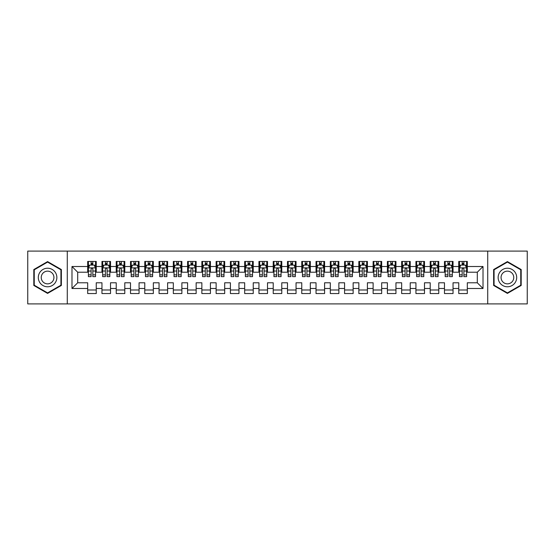 <?xml version="1.0" encoding="UTF-8"?>
<svg xmlns="http://www.w3.org/2000/svg" width="555" height="555" viewBox="0 0 555 555"><rect width="100%" height="100%" fill="white"/><g stroke="black" fill="none" stroke-linecap="round" stroke-linejoin="round"><path stroke-width="0.83" d="M487.72 303.904L527.25 303.904L527.25 251.096L487.72 251.096L487.72 303.904L67.28 303.904L67.28 251.096L27.75 251.096L27.75 303.904L67.28 303.904M487.72 251.096L67.28 251.096M71.99 288.489L71.99 266.511L87.69 266.511L87.69 272.221L77.7 272.221L77.7 282.779L71.99 288.489L87.69 288.489L87.69 293.553L96.251 293.553L96.251 288.489L101.96 288.489L101.96 293.553L110.521 293.553L110.521 288.489L116.231 288.489L116.231 293.553L124.799 293.553L124.799 288.489L130.501 288.489L130.501 293.553L139.069 293.553L139.069 288.489L144.779 288.489L144.779 293.553L153.34 293.553L153.34 288.489L159.049 288.489L159.049 293.553L167.61 293.553L167.61 288.489L173.32 288.489L173.32 293.553L181.88 293.553L181.88 288.489L187.59 288.489L187.59 293.553L196.151 293.553L196.151 288.489L201.86 288.489L201.86 293.553L210.421 293.553L210.421 288.489L216.131 288.489L216.131 293.553L224.699 293.553L224.699 288.489L230.401 288.489L230.401 293.553L238.969 293.553L238.969 288.489L244.679 288.489L244.679 293.553L253.24 293.553L253.24 288.489L258.949 288.489L258.949 293.553L267.51 293.553L267.51 288.489L273.22 288.489L273.22 293.553L281.78 293.553L281.78 288.489L287.49 288.489L287.49 293.553L296.051 293.553L296.051 288.489L301.76 288.489L301.76 293.553L310.321 293.553L310.321 288.489L316.031 288.489L316.031 293.553L324.599 293.553L324.599 288.489L330.301 288.489L330.301 293.553L338.869 293.553L338.869 288.489L344.579 288.489L344.579 293.553L353.14 293.553L353.14 288.489L358.849 288.489L358.849 293.553L367.41 293.553L367.41 288.489L373.12 288.489L373.12 293.553L381.68 293.553L381.68 288.489L387.39 288.489L387.39 293.553L395.951 293.553L395.951 288.489L401.66 288.489L401.66 293.553L410.221 293.553L410.221 288.489L415.931 288.489L415.931 293.553L424.499 293.553L424.499 288.489L430.201 288.489L430.201 293.553L438.769 293.553L438.769 288.489L444.479 288.489L444.479 293.553L453.04 293.553L453.04 288.489L458.749 288.489L458.749 293.553L467.31 293.553L467.31 282.779L477.3 282.779L477.3 272.221L467.31 272.221L467.31 266.511L483.01 266.511L483.01 288.489L467.31 288.489M467.31 266.511L467.31 261.447L458.749 261.447L458.749 266.511L453.04 266.511L453.04 261.447L444.479 261.447L444.479 266.511L438.769 266.511L438.769 261.447L430.201 261.447L430.201 266.511L424.499 266.511L424.499 261.447L415.931 261.447L415.931 266.511L410.221 266.511L410.221 261.447L401.66 261.447L401.66 266.511L395.951 266.511L395.951 261.447L387.39 261.447L387.39 266.511L381.68 266.511L381.68 261.447L373.12 261.447L373.12 266.511L367.41 266.511L367.41 261.447L358.849 261.447L358.849 266.511L353.14 266.511L353.14 261.447L344.579 261.447L344.579 266.511L338.869 266.511L338.869 261.447L330.301 261.447L330.301 266.511L324.599 266.511L324.599 261.447L316.031 261.447L316.031 266.511L310.321 266.511L310.321 261.447L301.76 261.447L301.76 266.511L296.051 266.511L296.051 261.447L287.49 261.447L287.49 266.511L281.78 266.511L281.78 261.447L273.22 261.447L273.22 266.511L267.51 266.511L267.51 261.447L258.949 261.447L258.949 266.511L253.24 266.511L253.24 261.447L244.679 261.447L244.679 266.511L238.969 266.511L238.969 261.447L230.401 261.447L230.401 266.511L224.699 266.511L224.699 261.447L216.131 261.447L216.131 266.511L210.421 266.511L210.421 261.447L201.86 261.447L201.86 266.511L196.151 266.511L196.151 261.447L187.59 261.447L187.59 266.511L181.88 266.511L181.88 261.447L173.32 261.447L173.32 266.511L167.61 266.511L167.61 261.447L159.049 261.447L159.049 266.511L153.34 266.511L153.34 261.447L144.779 261.447L144.779 266.511L139.069 266.511L139.069 261.447L130.501 261.447L130.501 266.511L124.799 266.511L124.799 261.447L116.231 261.447L116.231 266.511L110.521 266.511L110.521 261.447L101.96 261.447L101.96 266.511L96.251 266.511L96.251 261.447L87.69 261.447L87.69 266.511M453.04 288.489L453.04 282.779L458.749 282.779L458.749 288.489M483.01 266.511L477.3 272.221M438.769 288.489L438.769 282.779L444.479 282.779L444.479 288.489M458.749 266.511L458.749 272.221L453.04 272.221L453.04 266.511M424.499 288.489L424.499 282.779L430.201 282.779L430.201 288.489M444.479 266.511L444.479 272.221L438.769 272.221L438.769 266.511M410.221 288.489L410.221 282.779L415.931 282.779L415.931 288.489M430.201 266.511L430.201 272.221L424.499 272.221L424.499 266.511M395.951 288.489L395.951 282.779L401.66 282.779L401.66 288.489M415.931 266.511L415.931 272.221L410.221 272.221L410.221 266.511M381.68 288.489L381.68 282.779L387.39 282.779L387.39 288.489M401.66 266.511L401.66 272.221L395.951 272.221L395.951 266.511M367.41 288.489L367.41 282.779L373.12 282.779L373.12 288.489M387.39 266.511L387.39 272.221L381.68 272.221L381.68 266.511M353.14 288.489L353.14 282.779L358.849 282.779L358.849 288.489M373.12 266.511L373.12 272.221L367.41 272.221L367.41 266.511M338.869 288.489L338.869 282.779L344.579 282.779L344.579 288.489M358.849 266.511L358.849 272.221L353.14 272.221L353.14 266.511M324.599 288.489L324.599 282.779L330.301 282.779L330.301 288.489M344.579 266.511L344.579 272.221L338.869 272.221L338.869 266.511M310.321 288.489L310.321 282.779L316.031 282.779L316.031 288.489M330.301 266.511L330.301 272.221L324.599 272.221L324.599 266.511M296.051 288.489L296.051 282.779L301.76 282.779L301.76 288.489M316.031 266.511L316.031 272.221L310.321 272.221L310.321 266.511M281.78 288.489L281.78 282.779L287.49 282.779L287.49 288.489M301.76 266.511L301.76 272.221L296.051 272.221L296.051 266.511M267.51 288.489L267.51 282.779L273.22 282.779L273.22 288.489M287.49 266.511L287.49 272.221L281.78 272.221L281.78 266.511M253.24 288.489L253.24 282.779L258.949 282.779L258.949 288.489M273.22 266.511L273.22 272.221L267.51 272.221L267.51 266.511M238.969 288.489L238.969 282.779L244.679 282.779L244.679 288.489M258.949 266.511L258.949 272.221L253.24 272.221L253.24 266.511M224.699 288.489L224.699 282.779L230.401 282.779L230.401 288.489M244.679 266.511L244.679 272.221L238.969 272.221L238.969 266.511M210.421 288.489L210.421 282.779L216.131 282.779L216.131 288.489M230.401 266.511L230.401 272.221L224.699 272.221L224.699 266.511M196.151 288.489L196.151 282.779L201.86 282.779L201.86 288.489M216.131 266.511L216.131 272.221L210.421 272.221L210.421 266.511M181.88 288.489L181.88 282.779L187.59 282.779L187.59 288.489M201.86 266.511L201.86 272.221L196.151 272.221L196.151 266.511M167.61 288.489L167.61 282.779L173.32 282.779L173.32 288.489M187.59 266.511L187.59 272.221L181.88 272.221L181.88 266.511M153.34 288.489L153.34 282.779L159.049 282.779L159.049 288.489M173.32 266.511L173.32 272.221L167.61 272.221L167.61 266.511M139.069 288.489L139.069 282.779L144.779 282.779L144.779 288.489M159.049 266.511L159.049 272.221L153.34 272.221L153.34 266.511M124.799 288.489L124.799 282.779L130.501 282.779L130.501 288.489M144.779 266.511L144.779 272.221L139.069 272.221L139.069 266.511M110.521 288.489L110.521 282.779L116.231 282.779L116.231 288.489M130.501 266.511L130.501 272.221L124.799 272.221L124.799 266.511M96.251 288.489L96.251 282.779L101.96 282.779L101.96 288.489M116.231 266.511L116.231 272.221L110.521 272.221L110.521 266.511M77.7 282.779L87.69 282.779L87.69 288.489M101.96 266.511L101.96 272.221L96.251 272.221L96.251 266.511M458.749 265.012L459.464 265.012M466.595 265.012L467.31 265.012M444.479 265.012L445.186 265.012M452.325 265.012L453.04 265.012M430.201 265.012L430.916 265.012M438.055 265.012L438.769 265.012M415.931 265.012L416.645 265.012M423.784 265.012L424.499 265.012M401.66 265.012L402.375 265.012M409.514 265.012L410.221 265.012M387.39 265.012L388.105 265.012M395.236 265.012L395.951 265.012M373.12 265.012L373.834 265.012M380.966 265.012L381.68 265.012M358.849 265.012L359.564 265.012M366.695 265.012L367.41 265.012M344.579 265.012L345.286 265.012M352.425 265.012L353.14 265.012M330.301 265.012L331.016 265.012M338.155 265.012L338.869 265.012M316.031 265.012L316.745 265.012M323.884 265.012L324.599 265.012M301.76 265.012L302.475 265.012M309.614 265.012L310.321 265.012M287.49 265.012L288.205 265.012M295.336 265.012L296.051 265.012M273.22 265.012L273.934 265.012M281.066 265.012L281.78 265.012M258.949 265.012L259.664 265.012M266.795 265.012L267.51 265.012M244.679 265.012L245.386 265.012M252.525 265.012L253.24 265.012M230.401 265.012L231.116 265.012M238.255 265.012L238.969 265.012M216.131 265.012L216.845 265.012M223.984 265.012L224.699 265.012M201.86 265.012L202.575 265.012M209.714 265.012L210.421 265.012M187.59 265.012L188.305 265.012M195.436 265.012L196.151 265.012M173.32 265.012L174.034 265.012M181.166 265.012L181.88 265.012M159.049 265.012L159.764 265.012M166.895 265.012L167.61 265.012M144.779 265.012L145.486 265.012M152.625 265.012L153.34 265.012M130.501 265.012L131.216 265.012M138.355 265.012L139.069 265.012M116.231 265.012L116.945 265.012M124.084 265.012L124.799 265.012M101.96 265.012L102.675 265.012M109.814 265.012L110.521 265.012M87.69 265.012L88.405 265.012M95.536 265.012L96.251 265.012M87.69 289.988L96.251 289.988M101.96 289.988L110.521 289.988M116.231 289.988L124.799 289.988M130.501 289.988L139.069 289.988M144.779 289.988L153.34 289.988M159.049 289.988L167.61 289.988M173.32 289.988L181.88 289.988M187.59 289.988L196.151 289.988M201.86 289.988L210.421 289.988M216.131 289.988L224.699 289.988M230.401 289.988L238.969 289.988M244.679 289.988L253.24 289.988M258.949 289.988L267.51 289.988M273.22 289.988L281.78 289.988M287.49 289.988L296.051 289.988M301.76 289.988L310.321 289.988M316.031 289.988L324.599 289.988M330.301 289.988L338.869 289.988M344.579 289.988L353.14 289.988M358.849 289.988L367.41 289.988M373.12 289.988L381.68 289.988M387.39 289.988L395.951 289.988M401.66 289.988L410.221 289.988M415.931 289.988L424.499 289.988M430.201 289.988L438.769 289.988M444.479 289.988L453.04 289.988M458.749 289.988L467.31 289.988M71.99 266.511L77.7 272.221M477.3 282.779L483.01 288.489M61.362 269.55L47.584 261.599L33.813 269.55L33.813 285.45L47.584 293.401L61.362 285.45L61.362 269.55M493.638 269.55L493.638 285.45L507.416 293.401L521.187 285.45L521.187 269.55L507.416 261.599L493.638 269.55M92.831 263.299L91.117 263.299M95.536 274.857L92.831 274.857L92.831 276.647L95.536 276.647L95.536 267.94L94.114 265.082L89.834 265.082L88.405 267.94L88.405 276.647L91.117 276.647L91.117 274.857L88.405 274.857M88.405 267.94L88.405 261.447M95.536 267.94L95.536 261.447M91.117 265.082L91.117 261.447M92.831 261.447L92.831 265.082M92.831 274.857L92.831 269.008C92.255 267.905 91.686 267.905 91.117 269.008L91.117 274.857M92.831 265.012L91.117 265.012M107.101 263.299L105.388 263.299M109.814 274.857L107.101 274.857L107.101 276.647L109.814 276.647L109.814 267.94L108.385 265.082L104.104 265.082L102.675 267.94L102.675 276.647L105.388 276.647L105.388 274.857L102.675 274.857M102.675 267.94L102.675 261.447M109.814 267.94L109.814 261.447M105.388 265.082L105.388 261.447M107.101 261.447L107.101 265.082M107.101 274.857L107.101 269.008C106.532 267.905 105.956 267.905 105.388 269.008L105.388 274.857M107.101 265.012L105.388 265.012M121.372 263.299L119.658 263.299M124.084 274.857L121.372 274.857L121.372 276.647L124.084 276.647L124.084 267.94L122.655 265.082L118.375 265.082L116.945 267.94L116.945 276.647L119.658 276.647L119.658 274.857L116.945 274.857M116.945 267.94L116.945 261.447M124.084 267.94L124.084 261.447M119.658 265.082L119.658 261.447M121.372 261.447L121.372 265.082M121.372 274.857L121.372 269.008C120.803 267.905 120.227 267.905 119.658 269.008L119.658 274.857M121.372 265.012L119.658 265.012M55.618 272.859A9.275 9.275 0 0 0 42.95 269.466A9.275 9.275 0 0 0 39.551 282.141A9.275 9.275 0 0 0 52.225 285.534A9.275 9.275 0 0 0 55.618 272.859M53.086 274.323A6.348 6.348 0 0 0 44.414 271.999A6.348 6.348 0 0 0 42.09 280.677A6.348 6.348 0 0 0 50.762 283.001A6.348 6.348 0 0 0 53.086 274.323M47.584 292.908L34.243 285.201L34.243 269.799L47.584 262.092L60.932 269.799L60.932 285.201L47.584 292.908M515.449 272.859A9.275 9.275 0 0 0 502.774 269.466A9.275 9.275 0 0 0 499.382 282.141A9.275 9.275 0 0 0 512.05 285.534A9.275 9.275 0 0 0 515.449 272.859M512.91 274.323A6.348 6.348 0 0 0 504.238 271.999A6.348 6.348 0 0 0 501.914 280.677A6.348 6.348 0 0 0 510.586 283.001A6.348 6.348 0 0 0 512.91 274.323M507.416 292.908L494.068 285.201L494.068 269.799L507.416 262.092L520.756 269.799L520.756 285.201L507.416 292.908M135.642 263.299L133.928 263.299M138.355 274.857L135.642 274.857L135.642 276.647L138.355 276.647L138.355 267.94L136.925 265.082L132.645 265.082L131.216 267.94L131.216 276.647L133.928 276.647L133.928 274.857L131.216 274.857M131.216 267.94L131.216 261.447M138.355 267.94L138.355 261.447M133.928 265.082L133.928 261.447M135.642 261.447L135.642 265.082M135.642 274.857L135.642 269.008C135.073 267.905 134.504 267.905 133.928 269.008L133.928 274.857M135.642 265.012L133.928 265.012M149.912 263.299L148.199 263.299M152.625 274.857L149.912 274.857L149.912 276.647L152.625 276.647L152.625 267.94L151.196 265.082L146.915 265.082L145.486 267.94L145.486 276.647L148.199 276.647L148.199 274.857L145.486 274.857M145.486 267.94L145.486 261.447M152.625 267.94L152.625 261.447M148.199 265.082L148.199 261.447M149.912 261.447L149.912 265.082M149.912 274.857L149.912 269.008C149.344 267.905 148.775 267.905 148.199 269.008L148.199 274.857M149.912 265.012L148.199 265.012M164.183 263.299L162.469 263.299M166.895 274.857L164.183 274.857L164.183 276.647L166.895 276.647L166.895 267.94L165.466 265.082L161.186 265.082L159.764 267.94L159.764 276.647L162.469 276.647L162.469 274.857L159.764 274.857M159.764 267.94L159.764 261.447M166.895 267.94L166.895 261.447M162.469 265.082L162.469 261.447M164.183 261.447L164.183 265.082M164.183 274.857L164.183 269.008C163.614 267.905 163.045 267.905 162.469 269.008L162.469 274.857M164.183 265.012L162.469 265.012M178.453 263.299L176.747 263.299M181.166 274.857L178.453 274.857L178.453 276.647L181.166 276.647L181.166 267.94L179.744 265.082L175.456 265.082L174.034 267.94L174.034 276.647L176.747 276.647L176.747 274.857L174.034 274.857M174.034 267.94L174.034 261.447M181.166 267.94L181.166 261.447M176.747 265.082L176.747 261.447M178.453 261.447L178.453 265.082M178.453 274.857L178.453 269.008C177.884 267.905 177.316 267.905 176.747 269.008L176.747 274.857M178.453 265.012L176.747 265.012M192.731 263.299L191.017 263.299M195.436 274.857L192.731 274.857L192.731 276.647L195.436 276.647L195.436 267.94L194.014 265.082L189.734 265.082L188.305 267.94L188.305 276.647L191.017 276.647L191.017 274.857L188.305 274.857M188.305 267.94L188.305 261.447M195.436 267.94L195.436 261.447M191.017 265.082L191.017 261.447M192.731 261.447L192.731 265.082M192.731 274.857L192.731 269.008C192.155 267.905 191.586 267.905 191.017 269.008L191.017 274.857M192.731 265.012L191.017 265.012M207.001 263.299L205.288 263.299M209.714 274.857L207.001 274.857L207.001 276.647L209.714 276.647L209.714 267.94L208.285 265.082L204.004 265.082L202.575 267.94L202.575 276.647L205.288 276.647L205.288 274.857L202.575 274.857M202.575 267.94L202.575 261.447M209.714 267.94L209.714 261.447M205.288 265.082L205.288 261.447M207.001 261.447L207.001 265.082M207.001 274.857L207.001 269.008C206.432 267.905 205.856 267.905 205.288 269.008L205.288 274.857M207.001 265.012L205.288 265.012M221.272 263.299L219.558 263.299M223.984 274.857L221.272 274.857L221.272 276.647L223.984 276.647L223.984 267.94L222.555 265.082L218.275 265.082L216.845 267.94L216.845 276.647L219.558 276.647L219.558 274.857L216.845 274.857M216.845 267.94L216.845 261.447M223.984 267.94L223.984 261.447M219.558 265.082L219.558 261.447M221.272 261.447L221.272 265.082M221.272 274.857L221.272 269.008C220.703 267.905 220.127 267.905 219.558 269.008L219.558 274.857M221.272 265.012L219.558 265.012M235.542 263.299L233.828 263.299M238.255 274.857L235.542 274.857L235.542 276.647L238.255 276.647L238.255 267.94L236.825 265.082L232.545 265.082L231.116 267.94L231.116 276.647L233.828 276.647L233.828 274.857L231.116 274.857M231.116 267.94L231.116 261.447M238.255 267.94L238.255 261.447M233.828 265.082L233.828 261.447M235.542 261.447L235.542 265.082M235.542 274.857L235.542 269.008C234.973 267.905 234.404 267.905 233.828 269.008L233.828 274.857M235.542 265.012L233.828 265.012M249.812 263.299L248.099 263.299M252.525 274.857L249.812 274.857L249.812 276.647L252.525 276.647L252.525 267.94L251.096 265.082L246.815 265.082L245.386 267.94L245.386 276.647L248.099 276.647L248.099 274.857L245.386 274.857M245.386 267.94L245.386 261.447M252.525 267.94L252.525 261.447M248.099 265.082L248.099 261.447M249.812 261.447L249.812 265.082M249.812 274.857L249.812 269.008C249.244 267.905 248.675 267.905 248.099 269.008L248.099 274.857M249.812 265.012L248.099 265.012M264.083 263.299L262.369 263.299M266.795 274.857L264.083 274.857L264.083 276.647L266.795 276.647L266.795 267.94L265.366 265.082L261.086 265.082L259.664 267.94L259.664 276.647L262.369 276.647L262.369 274.857L259.664 274.857M259.664 267.94L259.664 261.447M266.795 267.94L266.795 261.447M262.369 265.082L262.369 261.447M264.083 261.447L264.083 265.082M264.083 274.857L264.083 269.008C263.514 267.905 262.945 267.905 262.369 269.008L262.369 274.857M264.083 265.012L262.369 265.012M278.353 263.299L276.647 263.299M281.066 274.857L278.353 274.857L278.353 276.647L281.066 276.647L281.066 267.94L279.644 265.082L275.356 265.082L273.934 267.94L273.934 276.647L276.647 276.647L276.647 274.857L273.934 274.857M273.934 267.94L273.934 261.447M281.066 267.94L281.066 261.447M276.647 265.082L276.647 261.447M278.353 261.447L278.353 265.082M278.353 274.857L278.353 269.008C277.784 267.905 277.216 267.905 276.647 269.008L276.647 274.857M278.353 265.012L276.647 265.012M292.631 263.299L290.917 263.299M295.336 274.857L292.631 274.857L292.631 276.647L295.336 276.647L295.336 267.94L293.914 265.082L289.634 265.082L288.205 267.94L288.205 276.647L290.917 276.647L290.917 274.857L288.205 274.857M288.205 267.94L288.205 261.447M295.336 267.94L295.336 261.447M290.917 265.082L290.917 261.447M292.631 261.447L292.631 265.082M292.631 274.857L292.631 269.008C292.055 267.905 291.486 267.905 290.917 269.008L290.917 274.857M292.631 265.012L290.917 265.012M306.901 263.299L305.188 263.299M309.614 274.857L306.901 274.857L306.901 276.647L309.614 276.647L309.614 267.94L308.185 265.082L303.904 265.082L302.475 267.94L302.475 276.647L305.188 276.647L305.188 274.857L302.475 274.857M302.475 267.94L302.475 261.447M309.614 267.94L309.614 261.447M305.188 265.082L305.188 261.447M306.901 261.447L306.901 265.082M306.901 274.857L306.901 269.008C306.332 267.905 305.756 267.905 305.188 269.008L305.188 274.857M306.901 265.012L305.188 265.012M321.172 263.299L319.458 263.299M323.884 274.857L321.172 274.857L321.172 276.647L323.884 276.647L323.884 267.94L322.455 265.082L318.175 265.082L316.745 267.94L316.745 276.647L319.458 276.647L319.458 274.857L316.745 274.857M316.745 267.94L316.745 261.447M323.884 267.94L323.884 261.447M319.458 265.082L319.458 261.447M321.172 261.447L321.172 265.082M321.172 274.857L321.172 269.008C320.603 267.905 320.027 267.905 319.458 269.008L319.458 274.857M321.172 265.012L319.458 265.012M335.442 263.299L333.728 263.299M338.155 274.857L335.442 274.857L335.442 276.647L338.155 276.647L338.155 267.94L336.725 265.082L332.445 265.082L331.016 267.94L331.016 276.647L333.728 276.647L333.728 274.857L331.016 274.857M331.016 267.94L331.016 261.447M338.155 267.94L338.155 261.447M333.728 265.082L333.728 261.447M335.442 261.447L335.442 265.082M335.442 274.857L335.442 269.008C334.873 267.905 334.304 267.905 333.728 269.008L333.728 274.857M335.442 265.012L333.728 265.012M349.712 263.299L347.999 263.299M352.425 274.857L349.712 274.857L349.712 276.647L352.425 276.647L352.425 267.94L350.996 265.082L346.715 265.082L345.286 267.94L345.286 276.647L347.999 276.647L347.999 274.857L345.286 274.857M345.286 267.94L345.286 261.447M352.425 267.94L352.425 261.447M347.999 265.082L347.999 261.447M349.712 261.447L349.712 265.082M349.712 274.857L349.712 269.008C349.144 267.905 348.575 267.905 347.999 269.008L347.999 274.857M349.712 265.012L347.999 265.012M363.983 263.299L362.269 263.299M366.695 274.857L363.983 274.857L363.983 276.647L366.695 276.647L366.695 267.94L365.266 265.082L360.986 265.082L359.564 267.94L359.564 276.647L362.269 276.647L362.269 274.857L359.564 274.857M359.564 267.94L359.564 261.447M366.695 267.94L366.695 261.447M362.269 265.082L362.269 261.447M363.983 261.447L363.983 265.082M363.983 274.857L363.983 269.008C363.414 267.905 362.845 267.905 362.269 269.008L362.269 274.857M363.983 265.012L362.269 265.012M378.253 263.299L376.547 263.299M380.966 274.857L378.253 274.857L378.253 276.647L380.966 276.647L380.966 267.94L379.544 265.082L375.256 265.082L373.834 267.94L373.834 276.647L376.547 276.647L376.547 274.857L373.834 274.857M373.834 267.94L373.834 261.447M380.966 267.94L380.966 261.447M376.547 265.082L376.547 261.447M378.253 261.447L378.253 265.082M378.253 274.857L378.253 269.008C377.684 267.905 377.116 267.905 376.547 269.008L376.547 274.857M378.253 265.012L376.547 265.012M392.531 263.299L390.817 263.299M395.236 274.857L392.531 274.857L392.531 276.647L395.236 276.647L395.236 267.94L393.814 265.082L389.534 265.082L388.105 267.94L388.105 276.647L390.817 276.647L390.817 274.857L388.105 274.857M388.105 267.94L388.105 261.447M395.236 267.94L395.236 261.447M390.817 265.082L390.817 261.447M392.531 261.447L392.531 265.082M392.531 274.857L392.531 269.008C391.955 267.905 391.386 267.905 390.817 269.008L390.817 274.857M392.531 265.012L390.817 265.012M406.801 263.299L405.088 263.299M409.514 274.857L406.801 274.857L406.801 276.647L409.514 276.647L409.514 267.94L408.085 265.082L403.804 265.082L402.375 267.94L402.375 276.647L405.088 276.647L405.088 274.857L402.375 274.857M402.375 267.94L402.375 261.447M409.514 267.94L409.514 261.447M405.088 265.082L405.088 261.447M406.801 261.447L406.801 265.082M406.801 274.857L406.801 269.008C406.232 267.905 405.656 267.905 405.088 269.008L405.088 274.857M406.801 265.012L405.088 265.012M421.072 263.299L419.358 263.299M423.784 274.857L421.072 274.857L421.072 276.647L423.784 276.647L423.784 267.94L422.355 265.082L418.075 265.082L416.645 267.94L416.645 276.647L419.358 276.647L419.358 274.857L416.645 274.857M416.645 267.94L416.645 261.447M423.784 267.94L423.784 261.447M419.358 265.082L419.358 261.447M421.072 261.447L421.072 265.082M421.072 274.857L421.072 269.008C420.503 267.905 419.927 267.905 419.358 269.008L419.358 274.857M421.072 265.012L419.358 265.012M435.342 263.299L433.628 263.299M438.055 274.857L435.342 274.857L435.342 276.647L438.055 276.647L438.055 267.94L436.625 265.082L432.345 265.082L430.916 267.94L430.916 276.647L433.628 276.647L433.628 274.857L430.916 274.857M430.916 267.94L430.916 261.447M438.055 267.94L438.055 261.447M433.628 265.082L433.628 261.447M435.342 261.447L435.342 265.082M435.342 274.857L435.342 269.008C434.773 267.905 434.204 267.905 433.628 269.008L433.628 274.857M435.342 265.012L433.628 265.012M449.612 263.299L447.899 263.299M452.325 274.857L449.612 274.857L449.612 276.647L452.325 276.647L452.325 267.94L450.896 265.082L446.615 265.082L445.186 267.94L445.186 276.647L447.899 276.647L447.899 274.857L445.186 274.857M445.186 267.94L445.186 261.447M452.325 267.94L452.325 261.447M447.899 265.082L447.899 261.447M449.612 261.447L449.612 265.082M449.612 274.857L449.612 269.008C449.044 267.905 448.475 267.905 447.899 269.008L447.899 274.857M449.612 265.012L447.899 265.012M463.883 263.299L462.169 263.299M466.595 274.857L463.883 274.857L463.883 276.647L466.595 276.647L466.595 267.94L465.166 265.082L460.886 265.082L459.464 267.94L459.464 276.647L462.169 276.647L462.169 274.857L459.464 274.857M459.464 267.94L459.464 261.447M466.595 267.94L466.595 261.447M462.169 265.082L462.169 261.447M463.883 261.447L463.883 265.082M463.883 274.857L463.883 269.008C463.314 267.905 462.745 267.905 462.169 269.008L462.169 274.857M463.883 265.012L462.169 265.012M95.502 267.864L88.439 267.864M88.405 265.255L89.744 265.255M94.197 265.255L95.536 265.255M91.117 271.027L88.405 271.027M95.536 271.027L92.831 271.027M92.831 264.208L91.117 264.208M109.772 267.864L102.71 267.864M102.675 265.255L104.014 265.255M108.468 265.255L109.814 265.255M105.388 271.027L102.675 271.027M109.814 271.027L107.101 271.027M107.101 264.208L105.388 264.208M124.049 267.864L116.98 267.864M116.945 265.255L118.291 265.255M122.738 265.255L124.084 265.255M119.658 271.027L116.945 271.027M124.084 271.027L121.372 271.027M121.372 264.208L119.658 264.208M138.32 267.864L131.251 267.864M131.216 265.255L132.562 265.255M137.009 265.255L138.355 265.255M133.928 271.027L131.216 271.027M138.355 271.027L135.642 271.027M135.642 264.208L133.928 264.208M152.59 267.864L145.528 267.864M145.486 265.255L146.832 265.255M151.286 265.255L152.625 265.255M148.199 271.027L145.486 271.027M152.625 271.027L149.912 271.027M149.912 264.208L148.199 264.208M166.861 267.864L159.798 267.864M159.764 265.255L161.103 265.255M165.556 265.255L166.895 265.255M162.469 271.027L159.764 271.027M166.895 271.027L164.183 271.027M164.183 264.208L162.469 264.208M181.131 267.864L174.069 267.864M174.034 265.255L175.373 265.255M179.827 265.255L181.166 265.255M176.747 271.027L174.034 271.027M181.166 271.027L178.453 271.027M178.453 264.208L176.747 264.208M195.402 267.864L188.339 267.864M188.305 265.255L189.644 265.255M194.097 265.255L195.436 265.255M191.017 271.027L188.305 271.027M195.436 271.027L192.731 271.027M192.731 264.208L191.017 264.208M209.672 267.864L202.61 267.864M202.575 265.255L203.914 265.255M208.368 265.255L209.714 265.255M205.288 271.027L202.575 271.027M209.714 271.027L207.001 271.027M207.001 264.208L205.288 264.208M223.949 267.864L216.88 267.864M216.845 265.255L218.191 265.255M222.638 265.255L223.984 265.255M219.558 271.027L216.845 271.027M223.984 271.027L221.272 271.027M221.272 264.208L219.558 264.208M238.22 267.864L231.151 267.864M231.116 265.255L232.462 265.255M236.909 265.255L238.255 265.255M233.828 271.027L231.116 271.027M238.255 271.027L235.542 271.027M235.542 264.208L233.828 264.208M252.49 267.864L245.428 267.864M245.386 265.255L246.732 265.255M251.186 265.255L252.525 265.255M248.099 271.027L245.386 271.027M252.525 271.027L249.812 271.027M249.812 264.208L248.099 264.208M266.761 267.864L259.698 267.864M259.664 265.255L261.003 265.255M265.457 265.255L266.795 265.255M262.369 271.027L259.664 271.027M266.795 271.027L264.083 271.027M264.083 264.208L262.369 264.208M281.031 267.864L273.969 267.864M273.934 265.255L275.273 265.255M279.727 265.255L281.066 265.255M276.647 271.027L273.934 271.027M281.066 271.027L278.353 271.027M278.353 264.208L276.647 264.208M295.302 267.864L288.239 267.864M288.205 265.255L289.543 265.255M293.997 265.255L295.336 265.255M290.917 271.027L288.205 271.027M295.336 271.027L292.631 271.027M292.631 264.208L290.917 264.208M309.572 267.864L302.51 267.864M302.475 265.255L303.814 265.255M308.268 265.255L309.614 265.255M305.188 271.027L302.475 271.027M309.614 271.027L306.901 271.027M306.901 264.208L305.188 264.208M323.849 267.864L316.78 267.864M316.745 265.255L318.091 265.255M322.538 265.255L323.884 265.255M319.458 271.027L316.745 271.027M323.884 271.027L321.172 271.027M321.172 264.208L319.458 264.208M338.12 267.864L331.051 267.864M331.016 265.255L332.362 265.255M336.809 265.255L338.155 265.255M333.728 271.027L331.016 271.027M338.155 271.027L335.442 271.027M335.442 264.208L333.728 264.208M352.39 267.864L345.328 267.864M345.286 265.255L346.632 265.255M351.086 265.255L352.425 265.255M347.999 271.027L345.286 271.027M352.425 271.027L349.712 271.027M349.712 264.208L347.999 264.208M366.661 267.864L359.598 267.864M359.564 265.255L360.903 265.255M365.356 265.255L366.695 265.255M362.269 271.027L359.564 271.027M366.695 271.027L363.983 271.027M363.983 264.208L362.269 264.208M380.931 267.864L373.869 267.864M373.834 265.255L375.173 265.255M379.627 265.255L380.966 265.255M376.547 271.027L373.834 271.027M380.966 271.027L378.253 271.027M378.253 264.208L376.547 264.208M395.202 267.864L388.139 267.864M388.105 265.255L389.443 265.255M393.897 265.255L395.236 265.255M390.817 271.027L388.105 271.027M395.236 271.027L392.531 271.027M392.531 264.208L390.817 264.208M409.472 267.864L402.41 267.864M402.375 265.255L403.714 265.255M408.168 265.255L409.514 265.255M405.088 271.027L402.375 271.027M409.514 271.027L406.801 271.027M406.801 264.208L405.088 264.208M423.749 267.864L416.68 267.864M416.645 265.255L417.991 265.255M422.438 265.255L423.784 265.255M419.358 271.027L416.645 271.027M423.784 271.027L421.072 271.027M421.072 264.208L419.358 264.208M438.02 267.864L430.951 267.864M430.916 265.255L432.262 265.255M436.709 265.255L438.055 265.255M433.628 271.027L430.916 271.027M438.055 271.027L435.342 271.027M435.342 264.208L433.628 264.208M452.29 267.864L445.228 267.864M445.186 265.255L446.532 265.255M450.986 265.255L452.325 265.255M447.899 271.027L445.186 271.027M452.325 271.027L449.612 271.027M449.612 264.208L447.899 264.208M466.561 267.864L459.498 267.864M459.464 265.255L460.803 265.255M465.256 265.255L466.595 265.255M462.169 271.027L459.464 271.027M466.595 271.027L463.883 271.027M463.883 264.208L462.169 264.208"/></g></svg>
